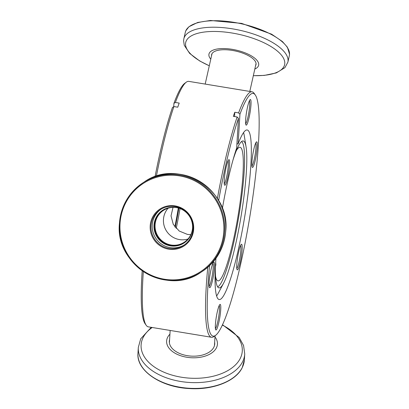 <?xml version="1.0" encoding="UTF-8"?>
<svg xmlns="http://www.w3.org/2000/svg" width="409" height="409" viewBox="0 0 409 409"><rect width="100%" height="100%" fill="white"/><g stroke="black" fill="none" stroke-linecap="round" stroke-linejoin="round"><path stroke-width="0.61" d="M168.089 208.217A19.013 18.696 -122.8 0 0 164.571 227.153A19.013 18.696 -122.8 0 0 179.459 239.582A19.013 18.696 -122.8 0 0 187.956 239.014A19.013 18.696 57.2 0 1 179.459 239.582A19.013 18.696 57.2 0 1 164.571 227.153A19.013 18.696 57.2 0 1 168.089 208.217M180.318 208.662A19.013 18.696 -122.8 0 0 176.591 207.644A19.013 18.696 -122.8 0 0 163.528 210.338A19.013 18.696 -122.8 0 0 155.481 230.103A19.013 18.696 -122.8 0 0 171.074 244.991A19.013 18.696 -122.8 0 0 184.137 242.297A19.013 18.696 -122.8 0 0 192.593 227.695M173.068 207.22L171.028 215.87L173.283 224.403L179.214 231.029L187.465 234.418L190.819 234.674M215.553 276.346A67.705 9.213 99.4 0 0 218.002 280.886A67.705 9.213 99.4 0 0 219.193 280.569A67.705 9.213 99.4 0 0 238.759 211.484A67.705 9.213 99.4 0 0 240.027 147.276A67.705 9.213 99.4 0 0 238.83 147.593A67.705 9.213 99.4 0 0 236.254 150.793M209.904 287.65A12.97 1.764 -80.6 0 1 209.454 287.547A12.97 1.764 -80.6 0 1 210.042 274.623A12.97 1.764 -80.6 0 1 213.636 262.189A12.97 1.764 -80.6 0 1 213.667 262.169A12.97 1.764 -80.6 0 1 213.769 273.626A12.97 1.764 -80.6 0 1 209.904 287.65M225.027 185.216A12.97 1.764 -80.6 0 1 224.582 185.113A12.97 1.764 -80.6 0 1 225.17 172.189A12.97 1.764 -80.6 0 1 228.759 159.755A12.97 1.764 -80.6 0 1 228.789 159.735A12.97 1.764 -80.6 0 1 228.897 171.192A12.97 1.764 -80.6 0 1 225.027 185.216M246.428 125.072A12.97 1.764 -80.6 0 1 245.978 124.975A12.97 1.764 -80.6 0 1 246.566 112.046A12.97 1.764 -80.6 0 1 250.16 99.617A12.97 1.764 -80.6 0 1 250.19 99.597A12.97 1.764 -80.6 0 1 250.293 111.054A12.97 1.764 -80.6 0 1 246.428 125.072M252.701 167.368A12.97 1.764 -80.6 0 1 252.251 167.266A12.97 1.764 -80.6 0 1 252.839 154.341A12.97 1.764 -80.6 0 1 256.433 141.913A12.97 1.764 -80.6 0 1 256.463 141.892A12.97 1.764 -80.6 0 1 256.566 153.349A12.97 1.764 -80.6 0 1 252.701 167.368M237.573 269.802A12.97 1.764 -80.6 0 1 237.123 269.7A12.97 1.764 -80.6 0 1 237.711 256.775A12.97 1.764 -80.6 0 1 241.305 244.347A12.97 1.764 -80.6 0 1 241.336 244.326A12.97 1.764 -80.6 0 1 241.438 255.783A12.97 1.764 -80.6 0 1 237.573 269.802M216.172 329.94A12.97 1.764 -80.6 0 1 215.727 329.843A12.97 1.764 -80.6 0 1 216.315 316.914A12.97 1.764 -80.6 0 1 219.904 304.485A12.97 1.764 -80.6 0 1 219.935 304.465A12.97 1.764 -80.6 0 1 220.042 315.922A12.97 1.764 -80.6 0 1 216.172 329.94M209.561 265.661A122.976 16.733 99.4 0 0 215.349 335.528A122.976 16.733 99.4 0 0 215.635 335.329A122.976 16.733 99.4 0 0 249.689 217.491A122.976 16.733 99.4 0 0 255.262 94.954A122.976 16.733 99.4 0 0 251.014 94.014A122.976 16.733 99.4 0 0 239.935 114.254L238.616 112.889A124.397 16.927 -80.6 0 1 249.827 92.388A124.397 16.927 -80.6 0 1 252.026 91.8A124.397 16.927 -80.6 0 1 254.127 93.344L255.262 94.954M215.635 335.329L214.045 336.495A124.397 16.927 -80.6 0 1 213.754 336.694A124.397 16.927 -80.6 0 1 211.56 337.277A124.397 16.927 -80.6 0 1 207.777 267.271M209.127 286.336A11.907 1.621 99.4 0 0 212.562 273.56A11.907 1.621 99.4 0 0 212.936 263.232M236.801 268.488A11.907 1.621 99.4 0 0 240.236 255.717A11.907 1.621 99.4 0 0 240.61 245.39M175.262 227.348A74.458 10.133 99.4 0 0 178.871 208.171M215.436 266.412A74.458 10.133 99.4 0 0 218.503 287.721A74.458 10.133 99.4 0 0 220.298 287.542A74.458 10.133 99.4 0 0 223.651 283.084A74.458 10.133 99.4 0 0 241.095 216.075A74.458 10.133 99.4 0 0 246.085 147.01A74.458 10.133 99.4 0 0 242.695 140.967A74.458 10.133 99.4 0 0 241.893 141.309A74.458 10.133 99.4 0 0 232.951 160.164M217.593 286.765A73.681 10.026 99.4 0 0 218.329 286.438A73.681 10.026 99.4 0 0 239.306 213.258A73.681 10.026 99.4 0 0 241.525 141.58M216.632 295.958A85.921 11.692 99.4 0 0 218.432 292.982L223.651 283.084M246.085 147.01L244.316 135.962A85.921 11.692 99.4 0 0 243.57 132.562M217.378 198.529A124.397 16.927 -80.6 0 1 237.159 116.984L238.478 118.354L236.658 148.053A85.921 11.692 99.4 0 0 222.384 208.503M215.972 258.324A85.921 11.692 99.4 0 0 219.204 299.546A85.921 11.692 99.4 0 0 220.722 299.143A85.921 11.692 99.4 0 0 245.553 211.468A85.921 11.692 99.4 0 0 247.159 129.99A85.921 11.692 99.4 0 0 245.64 130.394A85.921 11.692 99.4 0 0 238.12 143.953L239.935 114.254M236.923 143.753L238.12 143.953M252.026 91.8L188.794 81.376A124.397 16.927 99.4 0 0 186.601 81.964A124.397 16.927 99.4 0 0 186.31 82.163A124.397 16.927 99.4 0 0 175.384 102.465L179.203 103.094A124.397 16.927 -80.6 0 0 177.746 107.194L173.927 106.56A124.397 16.927 99.4 0 0 156.371 176.213M143.329 271.52A124.397 16.927 99.4 0 0 146.228 325.313L145.093 323.698A122.976 16.733 -80.6 0 1 142.209 270.753M155.052 176.657A122.976 16.733 -80.6 0 1 172.465 107.47L173.927 106.56M146.228 325.313A124.397 16.927 99.4 0 0 148.329 326.852L211.56 337.277M215.676 262.445L215.84 264.664L215.431 266.673M173.723 106.688L173.922 103.375A122.976 16.733 -80.6 0 1 184.715 83.329L186.31 82.163M174.863 226.842A85.921 11.692 99.4 0 0 178.334 208.023M238.616 112.889L234.792 112.255A124.397 16.927 99.4 0 0 233.334 116.355L237.159 116.984M173.922 103.375L175.384 102.465M238.478 118.354A122.976 16.733 99.4 0 0 218.636 200.599M180.016 208.549A67.705 9.213 -80.6 0 1 176.202 228.421M215.4 328.631A11.907 1.621 99.4 0 0 218.611 317.297A11.907 1.621 99.4 0 0 219.209 305.528M251.924 166.054A11.907 1.621 99.4 0 0 255.134 154.72A11.907 1.621 99.4 0 0 255.732 142.956M245.656 123.763A11.907 1.621 99.4 0 0 248.866 112.424A11.907 1.621 99.4 0 0 249.459 100.66M224.255 183.902A11.907 1.621 99.4 0 0 227.465 172.567A11.907 1.621 99.4 0 0 228.064 160.798M234.531 116.55L234.792 112.255M150.2 225.748A22.035 21.667 57.2 0 1 173.38 205.691A22.035 21.667 57.2 0 1 193.656 229.347A22.035 21.667 57.2 0 1 170.471 249.403A22.035 21.667 57.2 0 1 150.2 225.748M193.063 229.219A21.324 20.966 -122.8 0 0 182.665 209.321A21.324 20.966 -122.8 0 0 160.476 209.556A21.324 20.966 -122.8 0 0 151.008 225.732A21.324 20.966 -122.8 0 0 161.407 245.635A21.324 20.966 -122.8 0 0 183.595 245.4A21.324 20.966 -122.8 0 0 193.063 229.219M161.11 209.163A21.324 20.966 -122.8 0 0 152.26 224.924A21.324 20.966 -122.8 0 0 162.337 244.628A21.324 20.966 -122.8 0 0 184.214 244.981M192.562 228.268A19.55 19.223 -122.8 0 0 183.028 210.027A19.55 19.223 -122.8 0 0 162.695 210.241A19.55 19.223 -122.8 0 0 154.014 225.073A19.55 19.223 -122.8 0 0 163.549 243.314A19.55 19.223 -122.8 0 0 183.881 243.099A19.55 19.223 -122.8 0 0 192.562 228.268M162.966 210.068A19.55 19.223 -122.8 0 0 154.556 224.72A19.55 19.223 -122.8 0 0 163.953 242.88A19.55 19.223 -122.8 0 0 184.152 242.92M169.336 342.394A22.746 13.569 -176.5 0 1 169.454 341.919M214.653 342.256A22.746 13.569 -176.5 0 1 214.73 343.954A22.746 13.569 -176.5 0 1 213.815 347.272A22.746 13.569 -176.5 0 1 188.365 355.83A22.746 13.569 -176.5 0 1 169.321 341.178A22.746 13.569 -176.5 0 1 169.602 339.501M214.981 336.929A25.455 15.189 -176.5 0 1 216.412 347.834A25.455 15.189 -176.5 0 1 184.822 356.868A25.455 15.189 -176.5 0 1 167.639 337.297A25.455 15.189 -176.5 0 1 169.929 334.173M214.505 344.675A22.746 13.569 -176.5 0 1 214.567 345.16M211.54 55.782A22.746 8.793 12.7 0 1 211.53 55.266A22.746 8.793 12.7 0 1 211.606 54.673A22.746 8.793 12.7 0 1 234.976 50.915A22.746 8.793 12.7 0 1 256.075 64.055A22.746 8.793 12.7 0 1 255.993 64.648A22.746 8.793 12.7 0 1 255.579 65.675M210.783 59.157A25.455 9.842 12.7 0 1 208.876 54.74A25.455 9.842 12.7 0 1 234.275 49.704A25.455 9.842 12.7 0 1 258.728 64.576A25.455 9.842 12.7 0 1 254.822 69.049M120.062 223.248A52.603 51.723 -122.8 0 0 168.457 279.715A52.603 51.723 -122.8 0 0 223.789 231.847A52.603 51.723 -122.8 0 0 175.4 175.379A52.603 51.723 -122.8 0 0 120.062 223.248M119.469 223.12A53.313 52.418 57.2 0 1 143.14 182.675A53.313 52.418 57.2 0 1 198.605 182.082A53.313 52.418 57.2 0 1 224.602 231.837A53.313 52.418 57.2 0 1 200.931 272.282A53.313 52.418 57.2 0 1 145.476 272.88A53.313 52.418 57.2 0 1 119.469 223.145M202.036 271.566A53.313 52.418 -122.8 0 0 225.707 231.121A53.313 52.418 -122.8 0 0 199.71 181.366A53.313 52.418 -122.8 0 0 144.249 181.959L143.14 182.675C128.912 192.337 121.018 205.824 119.464 223.13C114.576 264.899 167.123 296.607 200.931 272.282L202.036 271.566C216.289 261.883 224.198 248.386 225.748 231.065C230.635 189.311 178.114 157.618 144.249 181.959M242.24 367.548A53.313 31.805 3.5 0 0 244.383 359.772L242.194 367.722C235.758 381.28 212.782 390.217 189.214 388.55C160.834 387.236 136.228 370.523 137.961 353.264A53.313 31.805 3.5 0 0 182.588 387.609A53.313 31.805 3.5 0 0 242.24 367.548M244.383 359.772L244.74 353.984A53.313 31.805 -176.5 0 1 242.593 361.76A53.313 31.805 -176.5 0 1 182.946 381.822A53.313 31.805 -176.5 0 1 138.314 347.476L137.961 353.264M222.394 325.119A50.68 30.235 -176.5 0 1 240.236 358.468A50.68 30.235 -176.5 0 1 177.353 376.449A50.68 30.235 -176.5 0 1 143.15 337.491A50.68 30.235 -176.5 0 1 152.199 327.491M289.526 54.29A53.313 20.614 -167.3 0 0 240.078 23.492A53.313 20.614 -167.3 0 0 185.308 32.306L185.783 30.828L188.938 26.743L197.685 22.469L210.446 20.465L241.632 23.385L271.556 34.157L282.343 41.478L287.384 47.183L289.536 54.187L289.337 55.675A53.313 20.614 -167.3 0 0 289.526 54.29M185.308 32.306L183.846 38.804A53.313 20.614 12.7 0 1 238.616 29.995A53.313 20.614 12.7 0 1 288.064 60.788A53.313 20.614 12.7 0 1 287.88 62.178L289.337 55.675M209.301 65.747A50.68 19.596 12.7 0 1 185.543 43.789A50.68 19.596 12.7 0 1 236.111 33.753A50.68 19.596 12.7 0 1 284.792 63.369A50.68 19.596 12.7 0 1 253.34 75.645M244.74 353.984L243.565 345.498L239.188 337.517L222.557 324.766M151.238 327.333L140.691 338.836L138.314 347.476M214.449 345.636L215.052 335.753M169.398 342.88L170.154 330.452M256.06 63.538L249.797 91.432M212.02 53.64L205.185 84.08M183.846 38.804L183.59 40.706L184.27 45.312L189.664 53.426L199.715 60.977L209.29 65.803M253.329 75.696L264.291 75.409L276.32 72.92L284.94 67.633L287.88 62.178"/></g></svg>
